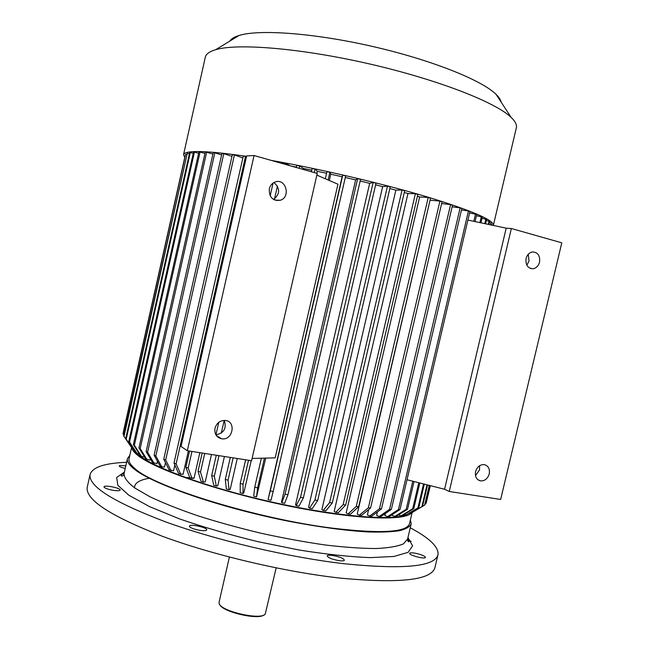 <?xml version="1.0" encoding="UTF-8"?>
<svg xmlns="http://www.w3.org/2000/svg" width="649" height="649" viewBox="0 0 649 649"><rect width="100%" height="100%" fill="white"/><g stroke="black" fill="none" stroke-linecap="round" stroke-linejoin="round"><path stroke-width="0.97" d="M425.249 557.678L425.46 557.402C425.306 556.509 423.286 555.447 419.416 554.222C413.843 552.697 410.574 552.396 409.624 553.321C408.87 555.041 423.521 559.138 425.249 557.678M339.711 560.752C342.599 561.061 344.157 560.866 344.392 560.168L343.435 558.959C339.889 556.339 327.12 553.978 327.185 555.958C328.337 557.921 332.515 559.527 339.711 560.752M194.351 529.057C199.397 530.509 203.267 530.996 205.976 530.501L206.771 529.9C207.607 527.515 189.451 523.581 189.394 526.144C189.411 526.996 191.066 527.97 194.351 529.057M104.246 487.375C106.006 488.681 109.34 489.719 114.24 490.49C117.842 490.928 119.822 490.79 120.17 490.076C120.925 488.072 104.01 484.665 103.978 486.823L104.246 487.375M125.792 465.893L120.122 465.447L119.205 465.885C119.221 466.42 120.463 467.077 122.929 467.856L125.225 468.456M219.078 602.215L219.151 603.465C220.49 611.236 261.141 620.549 265.254 614.027L276.158 567.891M219.865 604.722C222.688 611.983 258.245 620.233 263.956 614.944M410.249 527.799C429.24 537.907 438.521 546.758 438.075 554.343C435.544 566.626 404.197 569.757 344.035 563.73C288.618 557.304 216.636 540.39 165.479 521.828C113.607 502.091 88.467 486.352 90.049 474.63C92.336 467.231 104.513 463.126 126.596 462.323M437.864 555.211L435.073 567.031C432.372 580.028 400.912 583.735 340.676 578.154C285.211 572.085 213.27 555.146 162.226 536.22C110.484 516.044 85.481 499.754 87.209 487.358L87.315 486.896M407.54 539.376L411.077 541.396M410.387 520.003L411.198 523.759C409.998 526.712 406.128 529.024 399.606 530.695C391.525 531.929 380.898 532.342 367.732 531.937C345.868 530.647 320.03 527.183 290.217 521.545C220.003 507.826 150.665 483.537 133.264 468.294C128.851 464.57 126.896 461.39 127.391 458.762L129.857 455.274M412.156 512.499L409.608 523.321C407.418 532.342 381.717 533.957 332.523 528.172C256.704 518.778 153.821 486.807 134.87 468.521C130.465 464.822 128.51 461.666 129.005 459.054L129.086 458.713M134.619 450.779C141.62 462.461 195.219 483.984 262.131 499.803C329.019 515.679 390.763 521.39 405.998 514.844M392.183 514.649L392.012 515.355L394.949 516.369L406.185 509.327L412.788 481.209M385.319 513.57L384.849 515.574L387.64 516.604L398.462 509.514L400.027 509.506L389.213 516.588L387.64 516.604M377.458 511.899L376.631 515.452L379.235 516.49L389.554 509.319L391.347 509.384L381.036 516.539L379.235 516.49M368.648 509.57L367.383 514.973L369.784 516.012L379.487 508.743L450.593 204.557L452.499 205.206L381.49 508.881L379.487 508.743M430.068 200.127L357.21 514.138L359.376 515.16L368.372 507.778L439.933 201.076L442.058 201.75L370.579 507.989L368.372 507.778M417.437 196.274L419.643 196.931L346.168 512.945L348.059 513.951L356.269 506.415L358.654 506.707L350.428 514.227L348.059 513.951M404.286 192.477L407.961 193.524L334.203 511.38L335.801 512.353L343.134 504.654L345.674 505.019L338.324 512.702L335.801 512.353M389.846 188.535L395.866 190.157L321.904 509.522L323.202 510.455L329.603 502.569L332.272 502.999L325.847 510.868L323.202 510.455M375.617 184.827L382.65 186.636L308.567 507.25L309.516 508.126L314.895 500.038L387.485 186.093L390.244 186.815L317.669 500.533L314.895 500.038M360.171 180.998L369.67 183.334L295.555 504.808L296.171 505.62L300.528 497.312L303.375 497.872L298.986 506.171L296.171 505.62M345.292 177.477L355.628 179.903L281.552 501.937L281.812 502.675L285.057 494.124L357.64 178.653L360.552 179.351L287.953 494.741L285.057 494.124M325.327 178.767L326.958 171.644L329.887 172.285L330.755 174.208L342.137 176.755L268.199 498.976L270.292 490.847L273.188 491.512L270.974 500.29L268.102 499.641M330.755 174.208L329.319 180.495M316.858 175.108L337.951 184.227L275.176 457.87L252.104 458.454M265.733 458.105L256.525 496.899L253.678 496.201L254.749 487.148L261.369 458.218M251.195 460.66L243.805 492.997L243.01 493.491L243.059 484.203L248.526 460.246M237.25 458.494L230.217 489.338L229.073 489.735L228.042 480.179L233.129 457.853M291.579 166.168L296.423 167.093M224.432 456.498L217.78 485.768L216.32 486.069L214.316 476.261L218.997 455.655M273.075 183.075L270.179 195.811M218.77 422.337L215.93 434.838C224.043 433.086 226.817 428.275 224.23 420.398M211.469 454.487L205.246 481.915L203.47 482.118L200.5 472.058L204.727 453.432M199.843 452.678L194.059 478.24L192.007 478.345L188.186 468.059L191.942 451.444M188.38 450.893L183.075 474.362L178.645 473.592L173.997 463.086L243.261 156.141L245.509 156.466L176.122 463.865L173.997 463.086M174.849 465L173.551 470.744L169.097 469.884L163.767 459.192L232.35 154.665L234.411 154.933L165.69 459.954L163.767 459.192M165.487 462.648L164.505 466.996L161.771 466.818L155.817 455.931L223.791 153.651L231.961 156.401M157.464 461.317L156.953 463.573L152.58 462.591L146.114 451.558L213.221 152.645L214.843 152.783L147.599 452.256L146.114 451.558M150.39 458.851L150.106 460.1L145.83 459.07L138.943 447.899L205.246 152.15L206.633 152.215L140.176 448.564L138.943 447.899M303.14 169.446L303.367 168.456L311.763 170.16M316.85 173.34L317.312 171.312L326.577 173.291M185.176 155.622L123.334 432.031M123.067 434.165L185.614 154.284L123.018 433.743L123.854 435.357M185.614 154.284L186.62 154.535M123.983 436.461L187.277 153.294L123.708 435.99L131.893 448.021M187.277 153.294L189.386 153.837M126.206 439.178L133.791 450.641L125.695 438.651L189.646 152.653L190.311 152.539L126.206 439.178L125.695 438.651M133.791 450.641L134.935 450.836M190.311 152.539L193.264 153.326M129.54 442.018L136.996 453.408L128.794 441.442L193.524 152.182L194.424 152.117L129.54 442.018L128.794 441.442M136.996 453.408L139.178 453.74M194.424 152.117L198.618 153.286M134.367 445.263L141.579 456.563L140.573 455.923L133.37 444.638L198.91 151.996L200.062 152.004L134.367 445.263L133.37 444.638M141.579 456.563L144.524 456.961M200.062 152.004L204.962 153.424M140.176 448.564L147.072 459.752M206.633 152.215L212.896 154.113M147.599 452.256L154.056 463.305M214.843 152.783L221.617 154.941M491.642 225.081L491.764 224.554L491.699 225.098M430.352 485.663L426.125 503.348L430.295 485.647M491.764 224.554L491.025 224.392M422.515 506.39L425.006 504.825L429.565 485.46M489.297 222.623L491.05 222.98L490.603 224.862M429.273 485.387L424.624 505.149M491.05 222.98L490.895 224.927M488.324 224.384L489.086 221.114L489.557 221.496L488.851 224.489M427.561 484.949L422.507 506.407L410.63 513.4L409.113 513.424M427.034 484.819L421.891 506.674L422.507 506.407M409.99 513.675L421.891 506.674M489.086 221.114L486.304 220.579M482.012 218.275L486.58 219.411L485.541 223.791M485.858 218.981L484.771 223.629M476.439 215.728L482.304 217.05L480.95 222.818M481.339 216.571L479.919 222.607M469.576 212.953L476.747 214.43L475.068 221.577M475.539 213.902L473.802 221.309M398.462 509.514L468.448 210.998L469.9 211.566L400.027 509.506M468.448 210.998L461.463 209.976M389.554 509.319L460.125 207.875L461.812 208.483L391.347 509.384M460.125 207.875L452.118 206.828M441.636 203.551L450.593 204.557M381.49 508.881L371.796 516.133L369.784 516.012M430.344 200.217L439.933 201.076M370.579 507.989L361.574 515.363L359.376 515.16M356.269 506.415L428.21 197.458L430.522 198.156L358.654 506.707M428.21 197.458L419.643 196.931M407.961 193.524L415.376 193.702L343.134 504.654M415.376 193.702L417.867 194.416L345.674 505.019M329.603 502.569L402.064 189.987L404.692 190.709L332.272 502.999M402.064 189.987L395.866 190.157M382.65 186.636L387.485 186.093M317.669 500.533L312.274 508.613L309.516 508.126M300.528 497.312L373.159 182.442L376.006 183.156L303.375 497.872M373.159 182.442L369.67 183.334M355.628 179.903L357.64 178.653M287.953 494.741L284.668 503.283L281.812 502.675M270.292 490.847L342.737 175.165L345.666 175.838L273.188 491.512M342.737 175.165L342.137 176.755M329.887 172.285L328.126 179.976M317.312 171.312L315.033 169.097L312.145 168.489L311.39 171.79M315.033 169.097L314.23 172.593M303.367 168.456L299.627 165.949L296.812 165.398L296.325 167.515M299.627 165.949L299.092 168.302M290.135 165.763L285.463 163.215L285.203 164.359M277.066 200.16L276.961 200.63M285.463 163.215L282.737 162.704L282.534 163.605M277.447 186.012L274.495 198.992M224.205 420.398L221.309 433.126M220.222 437.913L220.116 438.391M216.287 455.233L211.688 475.482L214.316 476.261M216.32 486.069L213.716 485.29L211.688 475.482M202.155 453.034L198.018 471.279L200.5 472.058M203.47 482.118L201.012 481.331L198.018 471.279M192.007 478.345L189.703 477.55L185.865 467.28L188.186 468.059M189.532 451.071L185.865 467.28M176.122 463.865L180.763 474.37M245.509 156.466L246.442 156.823M165.69 459.954L171.02 470.655M234.411 154.933L242.848 157.95M223.791 153.651L221.95 153.456L154.113 455.2L155.817 455.931M161.771 466.818L160.068 466.071L154.113 455.2M251.585 460.725L187.334 450.731L254.059 155.525L317.239 173.445L251.585 460.725M254.059 155.525L246.652 155.89L181.047 446.471L187.334 450.731M449.254 491.471L500.655 499.47L561.791 242.823L511.363 228.513L449.254 491.471L444.573 489.265L407.012 479.741M467.913 220.068L506.196 228.164L511.363 228.513M526.85 265.238L529.057 261.003L528.254 254.294M273.983 182.507C280.263 188.348 280.133 194.019 273.594 199.511M269.327 188.818C268.994 197.166 272.612 200.995 280.173 200.298C291.182 197.288 285.86 177.769 275.119 182.004C272.126 183.188 270.195 185.452 269.327 188.818M215.014 428.21C214.284 433.921 216.506 437.442 221.682 438.781C232.845 440.833 236.593 421.233 225.171 420.447C220.06 420.398 216.677 422.986 215.014 428.21M131.885 448.021C132.323 450.138 134.302 452.588 137.815 455.371C154.762 469.251 218.851 491.569 286.063 505.466C353.307 519.427 405.438 521.431 411.628 512.718M506.196 228.164L444.573 489.265M475.498 475.668L479.538 469.827L479.595 465.731M526.088 258.513C525.422 265.019 527.751 268.426 533.097 268.751C536.317 268.126 538.467 265.928 539.538 262.164C540.211 255.601 537.834 252.193 532.407 251.942C529.251 252.623 527.142 254.814 526.088 258.513M475.579 471.62C474.833 476.674 476.488 479.765 480.568 480.901C484.795 481.047 487.683 478.711 489.241 473.9C489.995 468.781 488.291 465.682 484.13 464.595C479.96 464.53 477.112 466.866 475.579 471.62M404.368 514.349L406.144 514.892L417.915 507.891L423.546 483.935M424.316 484.13L418.775 507.688L417.915 507.891M418.775 507.688L406.144 514.892M418.8 482.726L412.675 508.784L413.77 508.638L402.234 515.639L401.123 515.793L412.675 508.784M419.798 482.986L413.77 508.638M398.462 514.925L401.123 515.793M414.038 481.526L407.523 509.254L406.185 509.327M407.523 509.254L396.304 516.279L394.949 516.369M264.427 458.137L257.629 487.853L254.749 487.148M257.629 487.853L256.525 496.899M245.638 459.8L240.235 483.464L243.059 484.203M243.01 493.491L240.211 492.761L240.235 483.464M230.314 457.415L225.308 479.416L228.042 480.179M229.073 489.735L226.355 488.973L225.308 479.416M184.714 157.358L183.553 154.608C183.992 153.059 186.953 152.085 192.437 151.704C202.675 151.022 220.709 152.572 246.547 156.36M271.209 160.392C320.322 169.008 382.521 183.578 426.937 196.817C472.066 210.674 494.205 220.214 493.354 225.446M205.279 57.355L205.368 56.958C206.139 53.916 209.57 51.498 215.671 49.697C237.323 43.094 300.714 48.156 369.005 63.821C437.304 79.438 495.633 102.258 511.096 117.364C515.484 121.558 517.204 125.16 516.255 128.161L493.402 225.171M229.77 41.13C231.19 38.835 234.281 36.961 239.051 35.484C259.016 29.14 314.116 33.05 372.721 46.493C431.342 59.903 481.858 80.176 496.071 94.356C498.976 97.188 500.655 99.768 501.125 102.088M124.413 472.066L116.674 477.486L117.858 485.298L128.818 495.211L149.659 506.682L179.53 518.908C203.397 527.142 229.413 534.703 257.58 541.599L299.213 550.028C326.074 554.287 349.681 556.818 370.044 557.629L393.878 556.469L408.107 552.356L412.594 545.833L407.961 537.542M134.57 487.845C134.392 483.002 139.592 479.757 150.179 478.11M185.427 477.477L194.075 478.151M124.081 473.559L124 473.932C124.186 477.883 127.756 482.556 134.692 487.934L149.814 496.696C163.021 502.959 178.994 509.311 197.726 515.752C217.691 522.088 238.824 527.921 261.109 533.259C283.483 538.151 304.949 542.069 325.506 545.022C344.968 547.326 361.842 548.494 376.144 548.535C388.613 547.934 397.756 546.353 403.573 543.797L407.645 538.897L411.06 524.368M219.046 602.337L229.389 557.069M90.049 474.63L87.209 487.358M124.21 472.959C122.069 474.184 121.087 475.052 121.274 475.563C121.501 477.258 124.567 474.492 124 473.932L127.391 458.762M129.005 459.054L131.52 447.834M477.891 479.741L480.568 480.901M530.282 268.41L533.097 268.751M216.466 435.666L221.682 438.781M274.681 200.054L280.173 200.298M183.553 154.608L205.368 56.958M239.051 35.484L215.671 49.697M496.071 94.356L511.096 117.364M407.645 538.897C406.866 539.149 408.335 542.945 409.04 541.469L407.734 538.5"/></g></svg>

